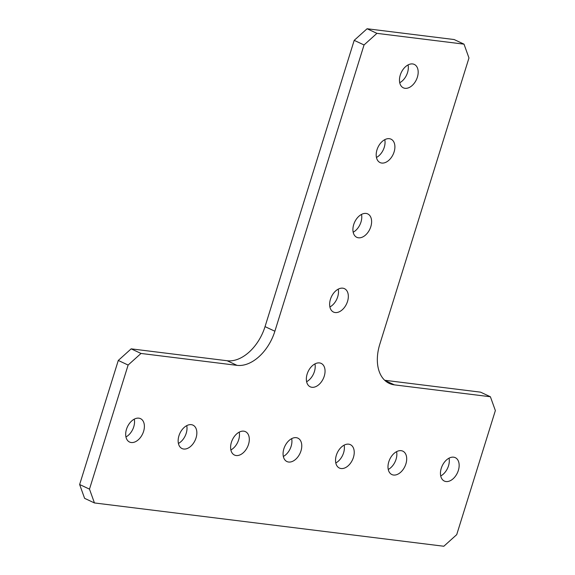 <?xml version="1.0" encoding="UTF-8"?>
<svg xmlns="http://www.w3.org/2000/svg" width="575" height="575" viewBox="0 0 575 575"><rect width="100%" height="100%" fill="white"/><g stroke="black" fill="none" stroke-linecap="round" stroke-linejoin="round"><path stroke-width="0.86" d="M384.79 139.66A12.923 8.373 -64.9 0 1 384.251 147.322A12.923 8.373 -64.9 0 1 376.452 157.471M376.992 149.809A12.923 8.373 -64.9 0 1 391.022 139.164A12.923 8.373 -64.9 0 1 394.098 151.929A12.923 8.373 -64.9 0 1 380.068 162.574A12.923 8.373 -64.9 0 1 376.992 149.809M338.229 289.153A12.923 8.373 -64.9 0 1 337.69 296.815A12.923 8.373 -64.9 0 1 329.892 306.964M330.431 299.302A12.923 8.373 -64.9 0 1 344.461 288.657A12.923 8.373 -64.9 0 1 347.53 301.422A12.923 8.373 -64.9 0 1 333.507 312.067A12.923 8.373 -64.9 0 1 330.431 299.302M134.284 419.132A12.923 8.373 -64.9 0 1 133.745 426.801A12.923 8.373 -64.9 0 1 125.947 436.95M126.486 429.281A12.923 8.373 -64.9 0 1 140.516 418.643A12.923 8.373 -64.9 0 1 143.585 431.401A12.923 8.373 -64.9 0 1 129.562 442.046A12.923 8.373 -64.9 0 1 126.486 429.281M239.207 432.141A12.923 8.373 -64.9 0 1 238.668 439.803A12.923 8.373 -64.9 0 1 230.87 449.952M231.409 442.29A12.923 8.373 -64.9 0 1 245.439 431.645A12.923 8.373 -64.9 0 1 248.508 444.41A12.923 8.373 -64.9 0 1 234.485 455.055A12.923 8.373 -64.9 0 1 231.409 442.29M344.13 445.143A12.923 8.373 -64.9 0 1 343.591 452.805A12.923 8.373 -64.9 0 1 335.793 462.954M336.332 455.292A12.923 8.373 -64.9 0 1 350.362 444.647A12.923 8.373 -64.9 0 1 353.431 457.412A12.923 8.373 -64.9 0 1 339.408 468.057A12.923 8.373 -64.9 0 1 336.332 455.292M449.053 458.153A12.923 8.373 -64.9 0 1 448.514 465.815A12.923 8.373 -64.9 0 1 440.716 475.963M441.255 468.302A12.923 8.373 -64.9 0 1 455.285 457.657A12.923 8.373 -64.9 0 1 458.354 470.422A12.923 8.373 -64.9 0 1 444.331 481.059A12.923 8.373 -64.9 0 1 441.255 468.302M396.592 451.648A12.923 8.373 -64.9 0 1 396.053 459.31A12.923 8.373 -64.9 0 1 388.254 469.459M388.793 461.797A12.923 8.373 -64.9 0 1 402.823 451.152A12.923 8.373 -64.9 0 1 405.893 463.917A12.923 8.373 -64.9 0 1 391.87 474.562A12.923 8.373 -64.9 0 1 388.793 461.797M291.669 438.646A12.923 8.373 -64.9 0 1 291.13 446.308A12.923 8.373 -64.9 0 1 283.331 456.457M283.87 448.795A12.923 8.373 -64.9 0 1 297.9 438.15A12.923 8.373 -64.9 0 1 300.969 450.908A12.923 8.373 -64.9 0 1 286.947 461.552A12.923 8.373 -64.9 0 1 283.87 448.795M186.746 425.637A12.923 8.373 -64.9 0 1 186.207 433.298A12.923 8.373 -64.9 0 1 178.408 443.447M178.947 435.785A12.923 8.373 -64.9 0 1 192.977 425.141A12.923 8.373 -64.9 0 1 196.046 437.906A12.923 8.373 -64.9 0 1 182.023 448.55A12.923 8.373 -64.9 0 1 178.947 435.785M314.949 363.896A12.923 8.373 -64.9 0 1 314.41 371.558A12.923 8.373 -64.9 0 1 306.612 381.707M307.151 374.045A12.923 8.373 -64.9 0 1 321.181 363.4A12.923 8.373 -64.9 0 1 324.25 376.165A12.923 8.373 -64.9 0 1 310.227 386.81A12.923 8.373 -64.9 0 1 307.151 374.045M361.51 214.41A12.923 8.373 -64.9 0 1 360.971 222.072A12.923 8.373 -64.9 0 1 353.172 232.221M353.711 224.559A12.923 8.373 -64.9 0 1 367.741 213.914A12.923 8.373 -64.9 0 1 370.81 226.672A12.923 8.373 -64.9 0 1 356.787 237.317A12.923 8.373 -64.9 0 1 353.711 224.559M408.07 64.917A12.923 8.373 -64.9 0 1 407.531 72.579A12.923 8.373 -64.9 0 1 399.733 82.728M400.272 75.066A12.923 8.373 -64.9 0 1 414.302 64.422A12.923 8.373 -64.9 0 1 417.378 77.187A12.923 8.373 -64.9 0 1 403.348 87.831A12.923 8.373 -64.9 0 1 400.272 75.066M367.08 28.75L376.92 33.357L464.011 44.153L454.164 39.546L367.08 28.75L354.2 40.351L265.039 326.629A39.632 25.688 -64.9 0 1 227.168 360.748L131.165 348.845L118.285 360.446L79.638 484.524L84.604 498.338L94.444 502.945L443.835 546.25L456.715 534.649L495.363 410.572L490.396 396.757L480.556 392.157L384.697 380.269M118.285 360.446L128.124 365.053L89.484 489.131L79.638 484.524M131.165 348.845L141.004 353.452L128.124 365.053M354.2 40.351L364.047 44.958L274.879 331.229A39.632 25.688 -64.9 0 1 237.008 365.355L141.004 353.452M376.92 33.357L364.047 44.958M464.011 44.153L468.97 57.96L379.802 344.238A39.632 25.688 -64.9 0 0 389.232 383.388A39.632 25.688 -64.9 0 0 394.393 384.862L490.396 396.757M89.484 489.131L94.444 502.945M227.168 360.748L237.008 365.355M265.039 326.629L274.879 331.229M384.797 380.37L394.393 384.862"/></g></svg>

